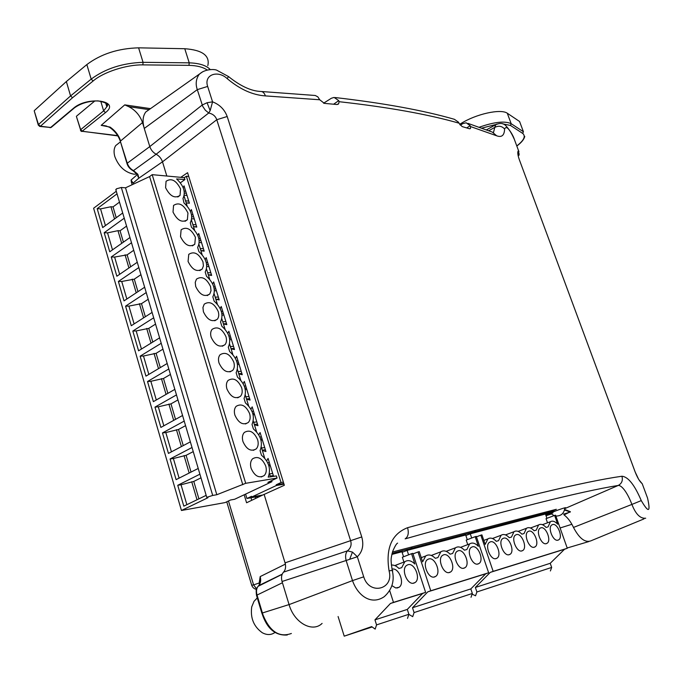 <?xml version="1.0" encoding="UTF-8"?>
<svg xmlns="http://www.w3.org/2000/svg" width="684" height="684" viewBox="0 0 684 684"><rect width="100%" height="100%" fill="white"/><g stroke="black" fill="none" stroke-linecap="round" stroke-linejoin="round"><path stroke-width="1.03" d="M117.665 135.62L82.507 131.354L80.669 129.669L76.514 116.802M49.941 127.669L51.548 127.096L74.111 108.14M571.892 524.286L560.093 527.98M289.067 604.571L261.844 613.146L289.067 604.571M459.665 124.334L460.725 123.676C475.91 114.006 500.714 108.508 507.28 113.219L519.592 121.504L521.148 125.676M251.293 583.905L251.686 585.222L253.593 584.914L256.568 588.881M162.501 161.843C161.321 158.466 159.21 155.935 156.157 154.233L208.723 112.988L210.15 110.646L212.562 101.839C219.701 104.618 224.574 109.508 227.191 116.502L216.768 119.717L162.501 161.843L166.836 176.027L162.493 161.809L138.63 178.327L133.337 182.885L131.217 182.038L131.525 181.226M38.338 125.266L38.466 124.522L40.424 126.241L39.92 126.446L50.633 127.48L73.564 108.2C87.817 95.709 121.119 100.753 105.481 112.603L81.798 131.525M34.465 110.466L66.365 81.541L86.851 64.57L91.177 79.113L70.572 95.922L38.466 124.522L34.337 111.227M86.851 64.57C100.958 53.976 118.204 48.402 138.595 47.837L184.766 48.718C202.396 50.009 210.082 55.66 207.808 65.655M76.685 116.032L94.862 100.916M516.788 145.948C523.97 140.365 525.936 136.184 522.696 133.406L510.461 125.437L502.851 123.907M496.011 124.462L481.887 128.096M551.167 513.778L549.32 514.137L552.911 512.932L545.712 514.83M228.482 500.97L253.593 584.914L256.594 588.821M253.636 584.905L259.193 582.982L260.185 576.586L285.365 564.129M285.433 564.103L264.118 494.37L246.582 502.774L244.162 494.78M132.123 179.131L131.063 180.046L133.671 184.013M207.175 69.999C202.986 67.109 196.915 65.553 188.955 65.348L142.879 64.886C126.685 64.535 103.395 72.068 93.118 81.003L72.53 97.735L40.424 126.241L50.607 127.48M72.53 97.735L70.572 95.922L66.365 81.541M143.914 127.181L142.503 122.556C139.989 115.442 135.415 110.141 128.772 106.678L124.753 104.866L150.54 108.636M563.761 514.111L570.362 511.983L564.522 510.025M552.655 512.213L552.911 512.932M259.826 583.58L260.219 579.861L259.817 583.272L259.193 582.982L259.296 584.786M282.159 574.252L258.723 585.615C260.664 583.341 261.143 580.331 260.185 576.586L260.219 579.861C260.279 582.315 259.783 584.23 258.723 585.615L282.201 574.158M138.758 178.225L137.92 175.48M138.527 176.583L137.8 174.215L133.5 170.572L156.14 154.225M250.96 497.755L251.729 500.303M142.503 122.556L120.615 140.964C118.751 135.295 115.237 130.67 110.047 127.087L101.181 125.352L105.105 125.719M282.124 574.338L257.979 586.393M137.8 174.215L137.903 176.694M110.047 127.087L109.543 127.309C114.827 130.969 118.426 135.637 120.341 141.314L127.233 163.108C128.438 166.545 130.524 169.033 133.5 170.572L133.012 170.726L137.458 174.514L131.063 180.046L132.038 184.774M105.062 125.711L109.38 127.207M282.432 582.751L256.509 595.319M519.147 153.763L518.994 155.302L518.532 150.651L514.283 139.203C509.494 128.763 506.263 125.369 504.595 129.019C504.382 135.406 501.731 137.664 496.661 135.791L470.524 126.557L470.43 128.575L469.549 128.78L462.119 126.566L458.99 123.163C428.073 114.313 388.102 107.157 339.084 101.694L338.631 103.823L336.793 104.507L324.37 103.37L319.719 99.77L265.401 95.905C252.558 95.033 239.827 89.271 227.216 78.634C217.7 69.683 203.618 74.761 207.662 86.432L197.291 89.63L202.729 106.379L205.32 110.192L208.723 112.988C212.861 113.912 215.537 116.152 216.768 119.717L350.61 540.668L361.759 536.94C363.991 545.165 362.511 551.766 357.322 556.742L346.138 560.495L352.499 580.605L363.717 576.826C369.377 595.721 394.292 589.531 389.068 570.841C385.494 548.337 391.658 533.956 407.57 527.697C513.53 498.61 584.982 481.459 621.927 476.244C628.117 476.739 634.572 484.862 641.267 500.602C648.671 513.222 650.766 512.376 647.551 498.08L642.216 483.699C639.779 481.673 637.403 477.706 635.085 471.798L519.395 159.876C517.591 154.687 517.301 151.609 518.532 150.651L518.934 151.686M363.717 576.826L357.322 556.742L352.465 552.082L347.463 550.842C345.565 553.125 345.121 556.349 346.138 560.495L282.047 581.494L289.076 604.605C294.188 622.859 312.468 632.956 322.104 623.406M470.524 126.557L470.199 125.711L466.18 122.804L463.136 123.479L460.255 125.121M467.993 123.377L492.283 132.08L496.661 135.791M493.506 132.422L494.78 127.395C498.627 125.463 501.902 126.001 504.595 129.019M488.829 130.704L494.78 127.395L495.746 124.719M486.529 129.823L496.952 124.009M635.103 471.798L519.395 159.876M638.959 479.783L642.276 483.862M645.696 518.233C640.267 518.737 635.667 514.129 631.905 504.424L641.267 500.602M569.097 512.367L564.052 514.907C567.771 517.728 570.918 521.909 573.491 527.441L631.905 504.424C627.886 493.686 622.089 485.17 618.242 485.443C621.816 483.502 623.047 480.433 621.927 476.244M564.77 508.622L618.242 485.443C581.238 491.369 510.204 509.178 405.133 538.872C408.186 536.778 408.998 533.05 407.57 527.697M384.34 596.593L384.34 596.593C391.915 589.711 394.608 581.229 392.428 571.131C393.445 570.43 392.325 570.328 389.068 570.841M384.331 596.619C371.087 605.75 357.715 595.533 352.499 580.605L289.076 604.605M350.61 540.668C351.807 544.755 350.764 548.149 347.463 550.842L283.552 572.123C285.587 569.849 286.092 566.754 285.048 562.846L350.61 540.668M150.463 108.628L145.795 111.971C142.794 116.006 142.281 121.504 144.264 128.447L197.291 89.63C195.41 84.106 195.983 79.096 199.01 74.599C204.439 68.759 214.776 69.05 216.811 70.23L228.507 76.557L227.216 78.634M145.795 111.971L202.832 71.666M228.636 76.668C240.588 86.193 251.31 91.126 260.801 91.468C262.827 91.485 264.357 92.964 265.401 95.905M319.719 99.77L317.829 96.846L315.247 95.486L261.502 91.511M335.151 97.547C383.733 103.13 423.49 110.38 454.407 119.307L458.477 122.171L458.99 123.163M339.084 101.694L338.751 100.625L334.091 97.427L331.338 98.274L323.575 103.207M573.491 527.441C579.63 539.129 585.786 543.447 591.968 540.386L644.003 518.899M564.651 509.46L570.379 511.717M392.479 552.005L556.323 509.298L553.766 510.426M546.294 513.889L552.646 512.213C555.049 510.974 567.891 506.382 565.386 508.05L564.787 508.409M180.798 177.327L187.578 172.701L284.339 485.272L264.135 494.412L285.048 562.846M144.264 128.447L149.787 146.59L202.165 105.054L207.064 102.72L212.562 101.839L207.662 86.432M564.052 514.907L563.719 513.983M282.047 581.494C281.013 577.535 281.509 574.406 283.552 572.123M156.157 154.233C153.088 152.523 150.967 149.976 149.787 146.59L126.959 163.442C127.857 166.528 129.875 168.957 133.012 170.726L132.799 170.615M545.481 514.188L549.594 512.641M553.621 510.007L553.963 510.974L475.448 531.528L475.089 530.476M549.449 512.675L553.963 510.974M472.943 533.101L480.373 531.143M536.085 516.497L542.532 514.804M524.158 519.635L530.784 517.891M511.897 522.858L518.711 521.063M486.298 529.587L493.515 527.689M499.277 526.176L506.297 524.329M470.72 533.272L475.448 531.528M470.737 533.34L474.807 531.699L412.213 548.098L411.836 546.961M407.339 549.893L412.213 548.098M474.448 530.639L474.807 531.699M410.195 549.594L418.668 547.371M454.501 537.949L462.23 535.914M440.188 541.711L448.148 539.616M425.422 545.593L433.63 543.429M407.365 549.979L411.477 548.286L392.103 553.365M411.101 547.157L411.477 548.286M391.941 554.023L402.286 551.313L397.968 552.809M262.801 495.002L251.763 496.994L251.558 496.31L246.915 498.482L260.758 495.977M251.763 496.994L276.404 485.486L283.997 484.161M116.28 191.255L93.614 208.235L181.44 510.486L225.079 502.586L230.517 500.013L234.603 499.277L271.95 481.69L267.889 482.374L277.054 478.056L245.71 483.306L216.811 494.729L212.698 495.447L121.325 187.476L125.523 187.818L149.599 176.575L152.181 174.659L184.329 177.66L186.339 176.25L188.741 176.472M245.59 494.104L246.915 498.482M283.364 482.134L281.021 482.536L186.339 176.25M283.783 483.477L276.191 484.794L281.021 482.536M276.191 484.794L276.404 485.486M270.24 476.124L273.361 475.611M271.249 476.791L270.368 476.543M266.692 460.836L268.06 458.417L273.6 476.406M269.342 462.581L267.752 462.82M270.018 464.769L268.624 464.983M268.915 465.924L270.308 465.71M269.556 473.918L272.677 473.414M262.254 450.166L265.383 449.73M258.774 434.87L260.082 432.527L265.922 451.491L262.374 450.551M261.399 436.811L259.869 437.008M262.066 438.983L260.681 439.162M260.989 440.231L262.399 440.043M261.579 447.986L264.708 447.55M254.337 424.439L257.475 424.071M250.925 409.143L252.174 406.869L257.962 425.662L254.448 424.79M253.533 411.272L252.045 411.435M254.191 413.427L252.798 413.572M253.106 414.769L254.559 414.607M253.67 422.276L256.808 421.917M231.021 348.626L234.176 348.472M227.781 333.339L228.866 331.253L234.509 349.55L231.089 348.857M230.328 336.006L228.926 336.058M230.978 338.093L229.499 338.152M229.756 339.709L231.448 339.632M230.371 346.523L233.526 346.369M223.377 323.797L226.541 323.712M220.188 308.518L221.24 306.492L226.823 324.626L223.437 323.994M222.736 311.348L221.334 311.374M223.377 313.426L221.847 313.452M222.069 315.11L223.882 315.076M222.736 321.711L225.9 321.625M208.304 274.788L211.476 274.831M205.2 259.552L206.175 257.603L211.664 275.43L208.346 274.917M207.739 262.682L206.311 262.647M208.363 264.725L206.713 264.691M206.825 266.555L208.945 266.598M207.671 272.736L210.852 272.779M200.865 250.601L204.046 250.703M197.796 235.39L198.736 233.483L204.183 251.156L200.891 250.695M200.335 238.665L198.882 238.605M200.959 240.691L199.215 240.614M199.266 242.572L201.566 242.666M200.232 248.566L203.422 248.677M193.487 226.618L196.676 226.789M190.46 211.442L191.366 209.569L196.77 227.088L193.504 226.686M192.999 214.853L191.503 214.759M193.615 216.862L191.776 216.743M191.751 218.794L194.256 218.94M192.862 224.6L196.052 224.779M186.176 202.849L189.365 203.08M183.175 187.698L184.056 185.86L189.408 203.225L186.185 202.883M185.723 191.246L184.176 191.118M186.33 193.23L184.389 193.076M184.261 195.205L187.006 195.419M185.561 200.848L188.75 201.087M238.725 373.678L241.871 373.447M235.433 358.382L236.57 356.236L242.256 374.695L238.802 373.943M237.998 360.87L236.57 360.955M238.648 362.982L237.211 363.076M237.493 364.512L239.084 364.41M238.066 371.549L241.221 371.327M245.838 396.805L248.976 396.515M246.496 398.943L249.643 398.652M243.145 383.647L244.333 381.441L250.079 400.072L246.591 399.251M245.727 385.964L244.282 386.084M246.385 388.093L244.975 388.213M245.274 389.529L246.787 389.401M212.664 283.928L213.673 281.936L219.213 299.917L215.862 299.353M215.169 297.113L218.341 297.095M215.811 299.182L218.983 299.164M215.203 286.912L213.793 286.904M215.836 288.973L214.254 288.964M214.425 290.734L216.383 290.734M255.671 498.414L255.235 496.977M391.846 585.607L395.745 587.966L399.08 587.274C405.176 583.435 398.729 567.079 391.966 569.173M413.948 583.084L415.111 582.511C421.113 578.767 414.513 562.402 407.955 564.727L406.681 565.36C400.713 569.139 407.433 585.572 413.948 583.084M407.51 618.379L408.887 614.283L376.551 624.894L375.165 629.109L371.66 626.604L344.214 636.163L338.093 616.523M376.551 624.894L374.952 619.858L390.47 603.459L393.48 602.382L389.658 590.523M391.342 565.069C393.916 564.822 396.446 565.95 398.926 568.464L401.705 567.686L404.825 561.726C407.921 559.734 411.264 560.495 414.855 564.018L411.571 553.689L412.828 553.356L425.619 592.378L393.48 602.382M390.47 603.459L422.652 593.438L407.305 609.418L374.952 619.858M371.668 626.63L349.302 634.427L371.754 626.86M371.839 627.083L344.214 636.163M371.771 626.92L365.854 628.981L371.814 627.023M403.56 556.776L401.927 551.766L391.855 554.416M425.619 592.378L422.652 593.438M408.887 614.283L407.305 609.418M398.413 564.172L395.053 565.677M411.571 553.689L402.346 557.246L403.919 562.068M434.622 576.928L435.691 576.398C441.488 572.833 434.998 556.725 428.697 558.973L427.517 559.546C421.754 563.137 428.355 579.322 434.622 576.928M449.568 572.474L450.576 571.978C456.219 568.541 449.807 552.621 443.685 554.809L442.574 555.348C436.956 558.811 443.48 574.808 449.568 572.474M464.051 568.156L465 567.694C470.498 564.377 464.171 548.645 458.212 550.774L457.169 551.287C451.696 554.621 458.135 570.43 464.051 568.156M478.099 563.967L478.997 563.53C484.358 560.333 478.099 544.78 472.311 546.867L471.319 547.337C465.984 550.56 472.345 566.19 478.099 563.967M414.077 612.582L412.503 607.743L427.816 591.831L430.775 590.771L418.018 551.962L419.258 551.637L422.618 561.855L425.713 555.972C428.663 554.108 431.861 554.886 435.315 558.315L437.897 557.597L440.812 551.826C443.651 550.039 446.755 550.825 450.106 554.185L452.611 553.493L455.441 547.807C458.186 546.089 461.187 546.884 464.453 550.192L466.881 549.509L469.626 543.908C472.285 542.267 475.192 543.07 478.373 546.311L475.192 536.675L476.286 536.384L488.641 572.764L485.76 573.79L470.823 588.915L472.345 593.464L414.077 612.582L412.708 616.652L408.921 614.412M471.011 597.303L472.345 593.464M408.596 554.835L407.142 550.398L465.701 534.999L467.283 539.685M418.018 551.962L412.999 553.895M407.142 550.398L402.115 552.347M475.192 536.675L466.214 540.095L467.745 544.618M488.641 572.764L430.775 590.771M427.816 591.831L485.76 573.79M470.823 588.915L412.503 607.743M462.82 546.473L460.537 547.362M448.704 550.355L446.19 551.364M434.152 554.348L431.407 555.494M496.182 558.58L497.02 558.178C502.193 555.126 496.028 539.813 490.454 541.831L489.53 542.267C484.375 545.336 490.633 560.726 496.182 558.58M509.281 554.673L510.076 554.296C515.12 551.347 509.024 536.213 503.604 538.18L502.731 538.59C497.695 541.548 503.886 556.767 509.281 554.673M522.003 550.885L522.756 550.526C527.68 547.679 521.653 532.708 516.369 534.631L515.539 535.025C510.64 537.88 516.753 552.928 522.003 550.885M534.366 547.2L535.085 546.858C539.881 544.105 533.922 529.313 528.783 531.186L527.997 531.553C523.209 534.324 529.254 549.192 534.366 547.2M546.388 543.618L547.063 543.293C551.749 540.625 545.849 526.005 540.847 527.834L540.095 528.185C535.427 530.861 541.412 545.567 546.388 543.618M558.076 540.129L558.717 539.83C563.291 537.248 557.451 522.79 552.578 524.577L551.868 524.91C547.311 527.501 553.228 542.036 558.076 540.129M476.893 591.968L475.371 587.453L490.283 572.38L493.155 571.354L480.835 535.17L481.912 534.879L485.161 544.413L487.889 538.889C490.428 537.342 493.224 538.146 496.285 541.309L498.55 540.676L501.115 535.256C503.569 533.768 506.288 534.58 509.272 537.692L511.47 537.077L513.966 531.733C516.334 530.305 518.976 531.117 521.892 534.17L524.029 533.571L526.441 528.304C528.741 526.936 531.314 527.749 534.153 530.75L536.23 530.168L538.573 524.979C540.805 523.653 543.301 524.474 546.08 527.424L548.098 526.86L550.372 521.738C552.527 520.473 554.963 521.285 557.674 524.192L554.639 515.428L555.562 515.18L567.293 548.286L564.539 549.261L550.218 563.3L551.672 567.429L476.893 591.968L475.551 595.798L472.541 594.345M550.381 570.969L551.672 567.429M471.695 538.009L470.267 533.802L545.43 514.043L546.943 518.318M480.835 535.17L476.44 536.837M470.267 533.802L465.864 535.486M554.639 515.428L546.046 518.652L547.516 522.807M567.293 548.286L493.155 571.354M490.283 572.38L564.539 549.261M550.218 563.3L475.371 587.453M543.31 524.371L542.292 524.645M531.536 527.603L530.331 527.954M519.43 530.929L518.036 531.365M506.981 534.349L505.399 534.871M494.181 537.863L492.394 538.488M165.588 187.672C169.948 196.248 174.771 198.83 180.037 195.402L180.55 188.929C176.198 180.354 171.368 177.806 166.067 181.277L165.588 187.672M173.018 212.049C177.31 220.573 182.098 223.129 187.382 219.718L187.955 213.015C183.663 204.49 178.866 201.968 173.556 205.431L173.018 212.049M180.508 236.647C184.74 245.111 189.494 247.651 194.786 244.248L195.419 237.314C191.195 228.849 186.433 226.344 181.115 229.798L180.508 236.647M188.074 261.468C192.23 269.872 196.958 272.386 202.242 269.009L203.422 265.854L202.96 261.827C198.805 253.422 194.068 250.934 188.75 254.362L188.074 261.468M195.701 286.502C199.788 294.847 204.482 297.343 209.766 294L211.031 290.734L210.561 286.553C206.474 278.217 201.771 275.746 196.453 279.149L195.239 282.381L195.701 286.502M203.405 311.767C207.414 320.044 212.066 322.532 217.358 319.214C218.854 317.282 219.137 314.708 218.23 311.511C214.22 303.234 209.552 300.78 204.234 304.149L202.934 307.492L203.405 311.767M211.168 337.263C215.109 345.471 219.718 347.942 225.002 344.668C226.592 342.675 226.908 340.016 225.968 336.682C222.026 328.474 217.401 326.037 212.091 329.363C210.552 331.338 210.244 333.972 211.168 337.263M219.008 362.99C222.864 371.121 227.439 373.575 232.714 370.36C234.398 368.308 234.749 365.547 233.774 362.084C229.909 353.944 225.327 351.516 220.026 354.799C218.393 356.834 218.059 359.57 219.008 362.99M226.926 388.948C230.696 397.011 235.219 399.456 240.486 396.293C242.273 394.181 242.658 391.316 241.649 387.717C237.87 379.654 233.329 377.235 228.037 380.466C226.31 382.561 225.934 385.391 226.926 388.948M234.903 415.154C238.605 423.131 243.077 425.568 248.326 422.464C250.224 420.292 250.643 417.326 249.6 413.572C245.898 405.595 241.409 403.184 236.125 406.347C234.296 408.51 233.885 411.443 234.903 415.154M242.965 441.59C246.573 449.482 251.002 451.919 256.235 448.892C258.236 446.652 258.706 443.583 257.62 439.675C254.003 431.775 249.566 429.372 244.299 432.468C242.35 434.682 241.905 437.726 242.965 441.59M251.096 468.284C254.628 476.081 258.997 478.509 264.204 475.568C266.332 473.268 266.837 470.088 265.717 466.009C262.177 458.194 257.791 455.8 252.558 458.819C250.489 461.101 250.002 464.248 251.096 468.284M181.44 510.486L207.962 497.721L206.807 497.524L207.568 497.063L212.698 495.447M121.325 187.476L116.417 188.827L115.998 190.289M117.041 193.837L97.188 208.663L102.694 227.584L122.71 212.998M199.908 474.192L177.737 485.289L183.808 506.16L206.166 495.353M192.016 447.498L170.077 458.973L176.096 479.646L198.215 468.463M184.21 421.087L162.484 432.929L168.452 453.415L190.357 441.864M176.481 394.916L154.969 407.117L160.885 427.423L182.56 415.496M168.811 368.975L147.522 381.527L153.378 401.653L174.839 389.376M161.219 343.282L140.143 356.176L145.948 376.123L167.187 363.495M153.686 317.812L132.824 331.047L138.578 350.815L159.611 337.845M146.231 292.572L125.565 306.141L131.277 325.729L152.096 312.426M138.835 267.555L118.383 281.449L124.035 300.866L144.649 287.237M131.508 242.769L111.253 256.97L116.861 276.225L137.27 262.271M124.24 218.187L104.19 232.714L109.748 251.797L129.96 237.519M277.054 478.056L276.404 475.936L268.214 477.124C271.172 468.985 268.923 461.683 261.476 455.211L260.082 450.671C263.075 442.719 260.852 435.477 253.413 428.945L252.028 424.456C255.055 416.693 252.849 409.519 245.419 402.927L244.051 398.473C247.104 390.897 244.923 383.784 237.493 377.141L236.142 372.729C239.229 365.333 237.066 358.288 229.644 351.585L228.302 347.216C231.423 339.999 229.277 333.014 221.864 326.259L220.53 321.925C223.685 314.888 221.556 307.962 214.152 301.165L212.835 296.865C216.016 289.999 213.904 283.142 206.508 276.285L205.2 272.027C208.406 265.332 206.32 258.526 198.933 251.626L197.642 247.403C200.874 240.862 198.796 234.125 191.426 227.182L190.28 222.813C193.341 216.435 191.246 209.808 183.979 202.951L182.97 198.463C185.886 192.221 183.765 185.715 176.6 178.934L184.911 179.559L180.388 182.825M245.71 483.306L152.181 174.659M184.329 177.66L184.911 179.559M149.599 176.575L242.786 484.708M216.811 494.729L125.523 187.818M271.95 481.69L271.616 480.621M270.479 476.919L269.445 473.533M264.691 458.092L261.331 447.156M256.62 431.852L253.285 421.028M248.625 405.86L245.317 395.121M240.7 380.09L237.425 369.463M232.842 354.56L229.602 344.018M225.062 329.252L221.847 318.812M217.341 304.175L214.16 293.821M209.697 279.32L206.542 269.06M202.113 254.679L198.993 244.513M194.607 230.26L191.503 220.18M187.16 206.046L184.082 196.052M105.421 225.592L100.548 208.876L97.188 208.663M119.495 202.122L113.031 206.893L110.936 206.756L100.548 208.876M186.86 504.689L181.046 484.768L177.737 485.289M200.985 477.842L193.786 481.425L181.046 484.768M179.105 478.125L173.385 458.519L170.077 458.973M193.239 451.611L186.108 455.313L173.385 458.519M171.436 451.842L165.81 432.544L162.484 432.929M185.561 425.653L178.507 429.475L165.81 432.544M163.835 425.799L158.295 406.8L154.969 407.117M177.96 399.926L170.974 403.859L158.295 406.8M156.303 399.986L150.848 381.287L147.522 381.527M170.419 374.43L163.502 378.474L150.848 381.287M148.838 374.404L143.478 356.005L140.143 356.176M162.954 349.156L156.106 353.312L143.478 356.005M141.443 349.045L136.159 330.936L132.824 331.047M155.55 324.105L148.77 328.371L136.159 330.936M134.115 323.917L128.908 306.099L125.565 306.141M148.214 299.284L141.494 303.653L128.908 306.099M126.848 299.011L121.726 281.475L118.383 281.449M140.938 274.669L134.286 279.149L121.726 281.475M119.64 274.327L114.604 257.064L111.253 256.97M133.731 250.276L127.138 254.85L114.604 257.064M112.501 249.857L107.542 232.868L104.19 232.714M126.583 226.096L120.059 230.773L117.964 230.67L107.542 232.868M114.527 218.957L110.936 206.756M113.031 206.893L116.22 217.726M193.786 481.425L198.916 498.858M197.018 499.773L191.725 481.75M186.108 455.313L191.041 472.088M189.169 473.037L184.039 455.595M178.507 429.475L183.252 445.609M181.397 446.584L176.438 429.706M170.974 403.859L175.531 419.36M173.693 420.378L168.897 404.047M163.502 378.474L167.879 393.36M166.067 394.403L161.433 378.62M156.106 353.312L160.304 367.59M158.5 368.659L154.028 353.414M148.77 328.371L152.788 342.051M151.01 343.146L146.684 328.44M141.494 303.653L145.35 316.743M143.58 317.872L139.408 303.67M134.286 279.149L137.971 291.658M136.219 292.812L132.2 279.123M127.138 254.85L130.653 266.794M128.925 267.974L125.052 254.79M120.059 230.773L123.402 242.153M121.692 243.359L117.964 230.67M257.295 597.936L254.021 601.321L251.721 606.896C250.224 618.02 253.755 626.638 262.297 632.743C266.871 635.188 271.044 635.128 274.814 632.563M119.452 142.648L115.716 145.572C113.869 148.445 113.578 152.13 114.844 156.627C118.674 166.563 125.027 172.419 133.902 174.189L137.082 174.044M81.157 131.251L81.02 130.362M80.49 130.422L80.669 129.669L103.635 110.876L100.736 101.146M262.442 612.949L262.913 614.702C269.77 631.571 279.26 637.83 291.375 633.478M519.592 121.504L523.405 131.721L522.696 133.406M507.28 113.219L511.179 123.693L523.405 131.721M460.725 123.676L461.076 124.65M479.356 127.181C494.267 121.94 504.877 120.777 511.179 123.693L510.461 125.437M546.02 515.71L551.398 513.983M106.61 126.044L101.181 125.352L124.753 104.866M106.362 103.344L106.807 106.772L103.635 110.876L105.481 112.603M184.766 48.718L189.229 62.843C199.343 63.193 206.346 65.425 210.244 69.554M138.595 47.837L143.059 62.321L189.229 62.843L188.955 65.348M93.118 81.003L91.177 79.113C105.353 68.622 122.65 63.022 143.059 62.321L142.879 64.886M128.772 106.678L149.112 109.637M73.564 108.2L74.496 107.824C80.678 103.344 88.527 101.035 98.051 100.89C106.217 102.497 109.141 104.455 106.807 106.772L105.618 102.771M34.217 110.808L38.218 124.864L39.604 126.369M261.844 613.146L256.483 595.234C255.662 588.078 256.671 588.42 258.449 585.897C256.491 588.069 256.013 591.104 257.022 594.995L262.399 612.967M127.07 163.801L120.452 141.691M349.712 559.179L352.465 552.082M210.15 110.646L207.064 102.72M227.191 116.502L361.759 536.94M514.684 140.28L514.283 139.203M466.693 127.917L470.199 125.711M333.63 104.207L338.751 100.625M117.836 135.894L80.951 131.089L76.394 116.408M50.103 127.686L51.24 127.386M567.19 547.987L588.839 541.566M226.755 501.791L251.686 585.222C252.618 587.573 254.2 588.95 256.414 589.36M516.822 146.034C521.413 142.614 524.064 139.408 524.756 136.415M261.895 613.129C266.811 628.51 275.267 635.804 287.271 635M514.599 140.049C513.256 135.697 510.512 131.106 506.348 126.275C503.792 123.146 500.269 122.633 495.763 124.745L495.763 124.745M638.574 479.168L635.171 471.994M392.274 570.524C390.564 558.965 390.752 559.409 392.693 551.364C394.899 546.26 396.54 543.506 397.618 543.113L397.618 543.113M337.776 104.413L338.631 103.823M550.962 513.564L554.1 515.633M555.87 516.061C561.231 516.044 564.214 513.299 564.804 507.819M399.08 587.274L396.985 588.043M415.111 582.511L413.136 583.238M404.825 561.726L395.549 565.266M435.691 576.398L433.878 577.065M450.576 571.978L448.866 572.602M465 567.694L463.384 568.284M478.997 563.53L477.475 564.086M469.626 543.908L460.606 547.311M455.441 547.807L446.361 551.244M440.812 551.826L431.672 555.297M425.713 555.972L421.241 557.674M497.02 558.178L495.601 558.691M510.076 554.296L508.734 554.784M522.756 550.526L521.49 550.979M535.085 546.858L533.879 547.294M547.063 543.293L545.918 543.703M558.717 539.83L557.631 540.223M550.372 521.738L542.429 524.696M538.573 524.979L530.459 528.005M526.441 528.304L518.156 531.408M513.966 531.733L505.485 534.905M501.115 535.256L492.454 538.513M487.889 538.889L483.81 540.428M180.037 195.402L177.806 196.992M187.382 219.718L185.065 221.308M194.786 244.248L192.392 245.847M202.242 269.009L199.779 270.608M209.766 294L207.235 295.591M217.358 319.214L214.742 320.796M225.002 344.668L222.326 346.232M232.714 370.36L229.969 371.899M240.486 396.293L237.69 397.806M248.326 422.464L245.471 423.952M256.235 448.892L253.337 450.337M264.204 475.568L261.262 476.97M206.807 497.524L115.776 189.553M256.774 598.312L257.338 598.09M115.716 145.572L120.495 141.827"/></g></svg>
